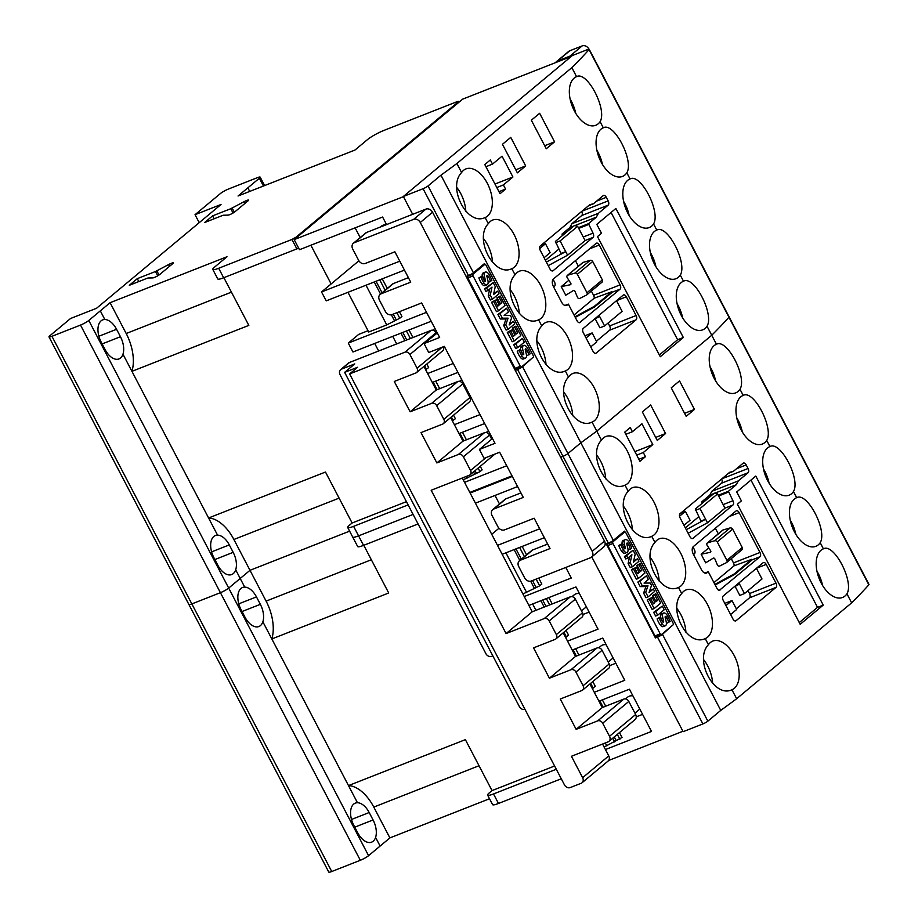 <?xml version="1.0" encoding="UTF-8"?>
<svg xmlns="http://www.w3.org/2000/svg" width="918" height="918" viewBox="0 0 918 918"><rect width="100%" height="100%" fill="white"/><g stroke="black" fill="none" stroke-linecap="round" stroke-linejoin="round"><path stroke-width="1.38" d="M708.432 644.7A26.14 14.883 -111.5 0 1 710.394 642.508A26.14 14.883 -111.5 0 1 712.793 641.074A26.14 14.883 -111.5 0 1 735.261 657.713A26.14 14.883 -111.5 0 1 734.331 688.293A26.14 14.883 -111.5 0 1 731.967 689.716C714.193 698.552 693.859 659.652 708.432 644.7L705.231 638.572C687.456 647.42 667.122 608.508 681.695 593.556A26.14 14.883 -111.5 0 1 683.658 591.364A26.14 14.883 -111.5 0 1 686.056 589.93A26.14 14.883 -111.5 0 1 708.524 606.568A26.14 14.883 -111.5 0 1 707.594 637.161A26.14 14.883 -111.5 0 1 705.231 638.572L705.173 638.595M681.695 593.556L678.494 587.428C660.719 596.275 640.385 557.364 654.959 542.412A26.14 14.883 -111.5 0 1 656.921 540.232A26.14 14.883 -111.5 0 1 659.319 538.797A26.14 14.883 -111.5 0 1 681.787 555.436A26.14 14.883 -111.5 0 1 680.858 586.017A26.14 14.883 -111.5 0 1 678.494 587.428L678.436 587.451M820.199 542.71A26.14 14.883 -111.5 0 1 818.236 544.89A26.14 14.883 -111.5 0 1 815.838 546.325A26.14 14.883 -111.5 0 1 793.37 529.686A26.14 14.883 -111.5 0 1 794.3 499.105A26.14 14.883 -111.5 0 1 796.663 497.682C807.243 491.669 827.577 530.581 820.199 542.71L823.4 548.826C833.98 542.813 854.314 581.725 846.935 593.843A26.14 14.883 -111.5 0 1 844.973 596.034A26.14 14.883 -111.5 0 1 842.575 597.469A26.14 14.883 -111.5 0 1 820.107 580.83A26.14 14.883 -111.5 0 1 821.036 550.249A26.14 14.883 -111.5 0 1 823.4 548.826L823.435 548.815M766.725 440.422A26.14 14.883 -111.5 0 1 764.763 442.614A26.14 14.883 -111.5 0 1 762.365 444.048A26.14 14.883 -111.5 0 1 739.897 427.409A26.14 14.883 -111.5 0 1 740.826 396.828A26.14 14.883 -111.5 0 1 743.19 395.406C753.77 389.393 774.104 428.304 766.725 440.422L769.927 446.55C780.495 440.537 800.84 479.437 793.462 491.566A26.14 14.883 -111.5 0 1 791.5 493.758A26.14 14.883 -111.5 0 1 789.101 495.192A26.14 14.883 -111.5 0 1 766.633 478.553A26.14 14.883 -111.5 0 1 767.563 447.961A26.14 14.883 -111.5 0 1 769.927 446.55L769.961 446.538M592.007 422.131L592.064 422.108C574.289 430.955 553.956 392.043 568.529 377.091A26.14 14.883 -111.5 0 1 570.491 374.9A26.14 14.883 -111.5 0 1 572.889 373.465A26.14 14.883 -111.5 0 1 595.357 390.104A26.14 14.883 -111.5 0 1 594.428 420.696A26.14 14.883 -111.5 0 1 592.064 422.108L596.769 431.116L711.748 335.254L716.453 344.261C727.033 338.249 747.367 377.16 739.988 389.278A26.14 14.883 -111.5 0 1 738.026 391.47A26.14 14.883 -111.5 0 1 735.628 392.904A26.14 14.883 -111.5 0 1 713.16 376.265A26.14 14.883 -111.5 0 1 714.089 345.684A26.14 14.883 -111.5 0 1 716.453 344.261L716.488 344.25M628.222 491.279A26.14 14.883 -111.5 0 1 630.184 489.087A26.14 14.883 -111.5 0 1 632.582 487.653A26.14 14.883 -111.5 0 1 655.05 504.292A26.14 14.883 -111.5 0 1 654.121 534.873A26.14 14.883 -111.5 0 1 651.757 536.296C633.982 545.131 613.649 506.22 628.222 491.279L625.02 485.152C607.257 493.999 586.912 455.087 601.485 440.135A26.14 14.883 -111.5 0 1 603.447 437.943A26.14 14.883 -111.5 0 1 605.846 436.509A26.14 14.883 -111.5 0 1 628.314 453.148A26.14 14.883 -111.5 0 1 627.384 483.729A26.14 14.883 -111.5 0 1 625.02 485.152L624.974 485.174M437.312 332.959L424.07 343.584L439.665 337.457L421.626 302.963L392.02 314.599A5.428 4.383 50.2 0 1 385.376 311.477L379.467 300.186A5.428 4.383 50.2 0 1 380.144 294.38A5.428 4.383 50.2 0 1 381.131 293.794L410.748 282.147L394.889 251.819L365.284 263.466A5.428 4.383 50.2 0 1 358.64 260.345L352.73 249.042A5.428 4.383 50.2 0 1 353.407 243.236A5.428 4.383 50.2 0 1 354.405 242.65L413.628 219.368A5.428 4.383 50.2 0 1 420.272 222.489L592.19 551.339A5.428 4.383 50.2 0 1 591.513 557.146L603.803 546.899A5.428 4.383 50.2 0 0 604.48 541.092L560.646 457.244L562.986 456.326L560.646 457.233L432.562 212.242A5.428 4.383 -129.8 0 0 425.918 209.12L412.675 214.319L403.346 196.475L572.384 55.528L587.44 49.606A4.074 0.62 152.4 0 1 589.207 49.262A4.074 0.62 152.4 0 1 589.046 49.606A814.782 124.378 152.4 0 1 571.845 67.645L456.877 163.519A814.782 124.378 152.4 0 1 440.95 175.189L580.853 442.786A814.782 124.378 -27.6 0 0 596.769 431.116A814.782 124.378 152.4 0 1 580.853 442.797L720.756 710.394A814.782 124.378 -27.6 0 0 736.672 698.724L731.91 689.739M654.959 542.412L651.7 536.307M408.212 277.282L407.202 278.131M520.747 492.553L519.737 493.391M385.95 224.83A8.492 6.862 -129.8 0 0 383.024 225.231A8.492 6.862 -129.8 0 0 381.475 226.149L380.465 226.987M608.209 662.027L611.824 659.021A8.492 6.862 -129.8 0 0 612.972 657.713M606.201 644.769A8.492 6.862 -129.8 0 0 602.506 645.067A8.492 6.862 -129.8 0 0 600.957 645.974L598.788 647.787M488.41 430.714L486.242 432.516M434.937 328.426L432.768 330.239M461.674 379.57L459.505 381.383M581.473 610.895L585.087 607.877A8.492 6.862 -129.8 0 0 586.235 606.568M579.465 593.625A8.492 6.862 -129.8 0 0 575.77 593.923A8.492 6.862 -129.8 0 0 574.22 594.841L572.052 596.643M634.946 713.171L638.561 710.153A8.492 6.862 -129.8 0 0 639.708 708.857M632.938 695.913A8.492 6.862 -129.8 0 0 629.243 696.211A8.492 6.862 -129.8 0 0 627.694 697.118L625.525 698.931M568.529 377.091L565.327 370.964C547.564 379.811 527.219 340.899 541.792 325.947A26.14 14.883 -111.5 0 1 543.754 323.767A26.14 14.883 -111.5 0 1 546.153 322.333A26.14 14.883 -111.5 0 1 568.621 338.971A26.14 14.883 -111.5 0 1 567.691 369.552A26.14 14.883 -111.5 0 1 565.327 370.964L565.281 370.987M541.792 325.947L538.591 319.831C520.827 328.667 500.482 289.755 515.055 274.815A26.14 14.883 -111.5 0 1 517.018 272.623A26.14 14.883 -111.5 0 1 519.416 271.189A26.14 14.883 -111.5 0 1 541.884 287.827A26.14 14.883 -111.5 0 1 540.954 318.408A26.14 14.883 -111.5 0 1 538.591 319.831L538.545 319.843M707.032 326.246A26.14 14.883 -111.5 0 1 705.07 328.426A26.14 14.883 -111.5 0 1 702.672 329.86A26.14 14.883 -111.5 0 1 680.204 313.222A26.14 14.883 -111.5 0 1 681.133 282.641A26.14 14.883 -111.5 0 1 683.497 281.218L683.531 281.206C694.077 275.216 714.411 314.117 707.032 326.246L711.748 335.254A814.782 124.378 -27.6 0 0 728.949 317.203A4.074 0.62 -27.6 0 0 729.099 316.859A4.074 0.62 152.4 0 1 729.11 316.859A4.074 0.62 152.4 0 1 728.949 317.215A814.782 124.378 152.4 0 1 711.748 335.254L596.769 431.127L601.485 440.135M680.295 275.102A26.14 14.883 -111.5 0 1 678.333 277.293A26.14 14.883 -111.5 0 1 675.935 278.728A26.14 14.883 -111.5 0 1 653.467 262.089A26.14 14.883 -111.5 0 1 654.396 231.497A26.14 14.883 -111.5 0 1 656.76 230.085L656.795 230.074C667.34 224.072 687.674 262.973 680.295 275.102L683.497 281.218M653.559 223.958A26.14 14.883 -111.5 0 1 651.608 226.149A26.14 14.883 -111.5 0 1 649.198 227.584A26.14 14.883 -111.5 0 1 626.742 210.945A26.14 14.883 -111.5 0 1 627.66 180.364A26.14 14.883 -111.5 0 1 630.035 178.941L630.058 178.93C640.603 172.928 660.937 211.84 653.559 223.958L656.76 230.085M626.833 172.813A26.14 14.883 -111.5 0 1 624.871 175.005A26.14 14.883 -111.5 0 1 622.461 176.44A26.14 14.883 -111.5 0 1 600.005 159.801A26.14 14.883 -111.5 0 1 600.923 129.22A26.14 14.883 -111.5 0 1 603.298 127.797L603.321 127.786C613.867 121.784 634.2 160.696 626.833 172.813L630.035 178.941M598.134 123.861A26.14 14.883 -111.5 0 1 595.725 125.296A26.14 14.883 -111.5 0 1 573.268 108.657A26.14 14.883 -111.5 0 1 574.198 78.076A26.14 14.883 -111.5 0 1 576.561 76.653L576.584 76.642C587.13 70.64 607.475 109.552 600.097 121.681A26.14 14.883 -111.5 0 1 598.134 123.861M488.319 223.671A26.14 14.883 -111.5 0 1 490.281 221.479A26.14 14.883 -111.5 0 1 492.691 220.045A26.14 14.883 -111.5 0 1 515.147 236.683A26.14 14.883 -111.5 0 1 514.218 267.264A26.14 14.883 -111.5 0 1 511.854 268.687C494.091 277.534 473.745 238.623 488.319 223.671L485.117 217.543C467.354 226.39 447.009 187.479 461.582 172.527A26.14 14.883 -111.5 0 1 463.544 170.335A26.14 14.883 -111.5 0 1 465.954 168.901A26.14 14.883 -111.5 0 1 488.41 185.539A26.14 14.883 -111.5 0 1 487.481 216.132A26.14 14.883 -111.5 0 1 485.117 217.543L485.071 217.566M515.055 274.815L511.808 268.71M544.684 145.721L554.564 141.831L546.267 148.75L531.338 120.212L539.646 113.293L554.564 141.831M515.79 169.807L525.67 165.928L517.373 172.848L502.456 144.298L510.752 137.379L525.67 165.928M494.974 184.036L512.921 176.99L503.385 184.931L496.799 187.524M498.979 191.678L505.566 189.097L500.035 193.709L484.796 164.563L490.338 159.95L492.507 164.115L502.043 156.175L512.921 176.99M503.385 184.931L505.566 189.097M588.518 223.671L593.028 233.149A3.397 1.928 -111.5 0 1 593.051 237.395L553.095 270.718A3.397 1.928 -111.5 0 1 552.785 270.902A3.397 1.928 -111.5 0 1 549.997 269.02L540.209 250.293A3.397 1.928 -111.5 0 1 540.197 246.035L589.804 204.668L593.441 203.773L603.206 195.637A3.397 1.928 -111.5 0 1 603.516 195.442A3.397 1.928 -111.5 0 1 606.293 197.324L608.152 200.893A3.397 1.928 -111.5 0 1 608.175 205.15L598.421 213.286L596.333 217.164L588.518 223.671L578.351 227.675M562.378 235.616L562.023 234.09L569.837 227.572L571.925 223.694L581.679 215.569A3.397 1.928 68.5 0 0 581.714 211.415M548.23 265.646L567.588 255.204L585.099 240.596L577.64 226.321L560.118 240.929L565.717 251.635L546.371 262.078M492.541 262.376A26.14 14.883 68.5 0 0 483.522 238.6M572.74 415.797A26.14 14.883 68.5 0 0 563.732 392.02M465.805 211.232A26.14 14.883 68.5 0 0 456.785 187.456M580.142 322.447A3.397 1.928 -111.5 0 1 579.832 322.643A3.397 1.928 -111.5 0 1 577.043 320.761L568.345 304.11L567.117 305.132A6.116 3.477 -111.5 0 1 566.555 305.476A6.116 3.477 -111.5 0 1 561.552 302.091L553.462 286.634A6.116 3.477 -111.5 0 1 553.439 278.969L596.161 243.35A3.397 1.928 -111.5 0 1 596.47 243.155A3.397 1.928 -111.5 0 1 599.247 245.037L620.075 284.878A3.397 1.928 -111.5 0 1 620.098 289.136L579.476 322.711M564.914 305.453L568.345 304.11M583.263 328.426L623.219 295.114A3.397 1.928 -111.5 0 1 623.529 294.93A3.397 1.928 -111.5 0 1 626.317 296.801L636.105 315.54A3.397 1.928 -111.5 0 1 636.128 319.785L596.161 353.109A3.397 1.928 -111.5 0 1 595.851 353.292A3.397 1.928 -111.5 0 1 593.074 351.41L583.286 332.683A3.397 1.928 -111.5 0 1 583.263 328.426M596.436 341.209L609.632 330.205A3.397 1.928 68.5 0 0 609.609 325.947L608.083 323.044M575.701 113.27A26.14 14.883 68.5 0 0 570.124 99.087M546.015 364.664A26.14 14.883 68.5 0 0 536.996 340.888M519.278 313.52A26.14 14.883 68.5 0 0 510.259 289.744M682.648 317.835A26.14 14.883 68.5 0 0 677.071 303.651M655.911 266.702A26.14 14.883 68.5 0 0 650.334 252.507M602.438 164.414A26.14 14.883 68.5 0 0 596.861 150.231M473.034 274.195A1.354 0.769 68.5 0 0 473.045 275.893L520.299 366.282A1.354 0.769 68.5 0 0 521.413 367.028A1.354 0.769 68.5 0 0 521.527 366.959L533.209 357.217A1.354 0.769 68.5 0 0 533.209 355.518L485.955 265.13A1.354 0.769 68.5 0 0 484.842 264.373A1.354 0.769 68.5 0 0 484.715 264.453L473.034 274.195L467.836 276.238A1.354 0.769 68.5 0 0 467.847 277.936L515.101 368.325A1.354 0.769 68.5 0 0 516.214 369.07A1.354 0.769 68.5 0 0 516.341 369.002L521.263 367.062M483.878 279.99L485.197 279.474L484.543 276.754A6.093 3.477 -111.5 0 1 484.337 273.415A4.211 2.398 -111.5 0 1 485.381 272.061A4.211 2.398 -111.5 0 1 486.024 271.969A5.175 2.949 -111.5 0 1 488.663 273.92A18.44 10.5 -111.5 0 1 491.853 280.46L488.422 282.4A14.986 8.537 68.5 0 0 488.032 281.115M482.214 276.031L478.886 277.902A14.068 8.01 68.5 0 0 481.881 283.823A4.797 2.731 68.5 0 0 484.36 285.727A3.959 2.249 68.5 0 0 484.991 285.636L487.068 284.821A3.959 2.249 -111.5 0 1 486.437 284.913A4.797 2.731 -111.5 0 1 483.958 283.008A14.068 8.01 -111.5 0 1 480.963 277.087L482.214 276.031A11.291 6.426 68.5 0 0 484.199 280.529A1.698 0.964 68.5 0 0 484.968 281.298L485.404 281.023A3.856 2.192 68.5 0 0 485.197 279.474M485.381 272.061L483.304 272.875A4.211 2.398 68.5 0 0 482.26 274.23A6.093 3.477 68.5 0 0 482.202 276.043M498.531 310.823L496.454 311.638L491.555 302.274L494.813 300.484L497.774 306.142L499.254 304.902L496.672 299.956L497.797 299.027L500.379 303.973L501.916 302.688L498.956 297.019L500.184 295.998L505.072 305.361L498.531 310.823L493.632 301.46L494.813 300.484M494.848 300.565L497.797 299.027M497.545 299.119L496.879 297.834L500.184 295.998M514.275 340.934L512.198 341.748L507.298 332.385L510.557 330.595L513.506 336.263L514.998 335.013L512.416 330.067L513.529 329.137L516.123 334.083L517.66 332.798L514.7 327.141L515.927 326.119L520.816 335.472L514.275 340.934L509.375 331.57L510.557 330.595M510.592 330.675L513.529 329.137M513.288 329.229L512.623 327.956L515.927 326.119M522.227 353.35L523.547 352.822L522.893 350.102A6.093 3.477 -111.5 0 1 522.686 346.774A4.211 2.398 -111.5 0 1 523.73 345.409A4.211 2.398 -111.5 0 1 524.385 345.317A5.175 2.949 -111.5 0 1 527.012 347.279A18.44 10.5 -111.5 0 1 530.202 353.82L526.783 355.759A14.986 8.537 68.5 0 0 526.381 354.474M523.73 345.409L521.654 346.235A4.211 2.398 68.5 0 0 520.609 347.589A6.093 3.477 68.5 0 0 520.552 349.402L517.236 351.261A14.068 8.01 68.5 0 0 520.231 357.182A4.797 2.731 68.5 0 0 522.709 359.087A3.959 2.249 68.5 0 0 523.34 358.995L525.417 358.181A3.959 2.249 -111.5 0 1 524.786 358.261A4.797 2.731 -111.5 0 1 522.308 356.368A14.068 8.01 -111.5 0 1 519.313 350.446L520.575 349.391A11.291 6.426 68.5 0 0 522.549 353.889A1.698 0.964 68.5 0 0 523.329 354.658L523.753 354.382A3.856 2.192 68.5 0 0 523.547 352.822M522.376 338.467L513.759 344.732L515.686 348.438L517.763 347.612L515.836 343.917L522.376 338.467L524.316 342.162L517.763 347.612M506.564 308.196L497.935 314.472L500.31 319.016L506.013 318.959L503.718 325.534L506.116 330.113L508.193 329.298L505.795 324.72L508.09 318.144L502.387 318.202L500.012 313.658L506.564 308.196L508.48 311.879L504.154 315.482L510.339 315.436L511.601 317.846L509.134 324.972L513.449 321.38L514.734 323.847L508.193 329.298M513.449 321.38L509.582 323.687M489.696 289.044L488.227 295.894L490.373 300.002L492.45 299.188L490.304 295.08L492.014 287.104L487.917 290.524L486.643 288.08L493.195 282.629L495.272 286.611L493.494 294.609L497.648 291.155L498.99 293.726L492.45 299.188M493.195 282.629L484.566 288.906L485.84 291.339L487.917 290.524M497.648 291.155L493.746 293.485M468.868 275.377L467.836 276.238M487.286 278.016L488.915 277.374A4.269 2.433 68.5 0 0 487.871 275.79A1.067 0.608 68.5 0 0 486.942 276.559A66.819 38.04 68.5 0 0 487.814 280.174A5.864 3.339 -111.5 0 1 488.055 283.501A3.959 2.249 -111.5 0 1 487.068 284.821M490.51 281.585A14.986 8.537 68.5 0 0 488.915 277.374M484.36 285.727L486.437 284.913M478.886 277.902L480.963 277.087M482.707 277.466L484.543 276.754M482.26 274.23L484.337 273.415M491.555 302.274L493.632 301.46M497.487 305.602L499.254 304.902M494.894 300.656L496.672 299.956M500.08 303.41L501.916 302.688M496.879 297.834L498.956 297.019M507.298 332.385L509.375 331.57M513.231 335.713L514.998 335.013M510.637 330.767L512.416 330.067M515.824 333.521L517.66 332.798M512.623 327.956L514.7 327.141M525.635 351.376L527.265 350.733A4.269 2.433 68.5 0 0 526.221 349.15A1.067 0.608 68.5 0 0 525.291 349.919A66.819 38.04 68.5 0 0 526.175 353.522A5.864 3.339 -111.5 0 1 526.404 356.861A3.959 2.249 -111.5 0 1 525.417 358.181M528.86 354.933A14.986 8.537 68.5 0 0 527.265 350.733M522.709 359.087L524.786 358.261M517.236 351.261L519.313 350.446M521.057 350.825L522.893 350.102M520.609 347.589L522.686 346.774M513.759 344.732L515.836 343.917M503.718 325.534L505.795 324.72M506.013 318.959L508.09 318.144M500.31 319.016L502.387 318.202M497.935 314.472L500.012 313.658M488.227 295.894L490.304 295.08M484.566 288.906L486.643 288.08M485.92 166.709L492.507 164.115M571.845 67.645L576.561 76.653M456.877 163.519L461.582 172.527M600.097 121.681L603.298 127.797M601.485 233.275L596.815 224.348L615.875 208.466L683.336 337.503L660.283 356.723L597.492 236.603L601.485 233.275M588.599 205.666L593.441 203.773M571.925 223.694L598.421 213.286M569.837 227.572L573.968 225.954M574.806 225.621L596.333 217.164M611.078 212.46L677.622 339.752L683.336 337.503M677.622 339.752L659.365 354.968M629.174 215.558A26.14 14.883 68.5 0 0 623.597 201.363M575.276 317.376L594.635 306.933L612.145 292.326L611.836 291.729L594.325 306.337L574.966 316.79M611.836 291.729L594.21 298.189A3.397 1.928 68.5 0 0 593.579 295.298L591.364 291.052M578.386 266.231L575.448 260.609M517.695 368.497L515.514 370.31L466.39 276.352L468.478 275.538A4.074 0.62 -27.6 0 0 473.436 272.772L484.497 263.546L484.922 264.35M532.199 358.066L522.549 366.73A4.074 0.62 152.4 0 1 517.591 369.495L515.514 370.31M522.549 366.73L567.944 453.549A4.074 0.62 152.4 0 1 562.986 456.326A4.074 0.62 -27.6 0 0 567.944 453.549L580.853 442.786M403.346 196.475L423.083 188.718A4.074 0.62 152.4 0 0 428.04 185.952L440.95 175.189M399.789 261.182L321.541 291.947L326.211 300.863L404.448 270.099M347.956 292.314L368.703 332.006L386.753 324.915L399.778 318.236L401.923 316.446L399.433 311.684M426.526 312.327L348.278 343.08L358.731 334.37L368.026 330.709M459.034 433.594L484.658 423.531M463.223 479.804L479.976 471.657L482.134 469.867L480.275 466.31M506.736 465.747L464.542 482.329M321.541 291.947L358.904 260.792M469.832 492.438L512.014 475.857M574.037 315.012L594.21 298.189M594.003 319.475L599.603 316.446L604.583 325.97L622.094 311.351L616.529 300.691M599.006 315.299L599.603 316.446M594.325 306.337L594.635 306.933M561.242 286.623L570.285 284.741A1.147 0.929 -129.8 0 0 570.698 283.146L567.232 277.706A1.974 1.595 50.2 0 1 567.794 275.182L574.852 273.128A2.421 1.951 50.2 0 1 577.342 274.298L586.981 292.727A2.043 1.641 50.2 0 1 586.361 295.126L579.912 298.373A1.779 1.446 50.2 0 1 577.422 297.202L574.989 291.35A1.228 0.998 -129.8 0 0 573.325 290.57L565.74 295.229L561.242 286.623L568.862 280.265M545.441 260.299L558.787 249.168M348.278 343.08L352.948 352.007L431.185 321.243M432.309 382.462L457.921 372.387M595.208 318.821L599.902 327.806L604.583 325.97M590.722 346.912L596.78 341.863L592.121 332.936L584.904 335.781M592.121 332.936L586.063 337.996M570.927 284.201L570.285 284.741M567.37 275.423L582.746 262.605A1.974 1.595 -129.8 0 1 583.159 262.376L567.794 275.182M583.159 262.376L590.228 260.31L574.852 273.128M590.228 260.31A2.421 1.951 -129.8 0 1 592.718 261.481L577.342 274.298M592.718 261.481L602.357 279.921L586.981 292.727M601.726 282.319A2.043 1.641 -129.8 0 0 602.357 279.921M544.087 257.717L550.146 252.657L545.487 243.74L540.679 245.622M545.487 243.74L539.635 248.617M552.934 279.554A3.397 1.928 -111.5 0 1 553.875 280.828L554.495 282.021A3.397 1.928 -111.5 0 1 554.506 286.278L553.657 286.99M567.588 255.204L565.717 251.635L561.047 253.471L555.401 241.434L574.461 225.541L577.64 226.321M560.118 240.929L555.447 242.765M571.271 56.457L462.615 99.167L294.185 239.609L299.475 249.719L382.599 217.038L386.547 224.6M360.2 237.567L355.117 227.848M294.185 239.609L403.438 196.659M453.262 363.471L427.639 373.534M479.999 414.603L454.376 424.678M524.981 709.362A4.751 3.844 50.2 0 1 519.347 706.573L344.629 372.364L357.618 367.257L349.62 373.924L404.953 352.179A4.074 3.293 50.2 0 1 409.933 354.52L417.082 368.198A4.074 3.293 50.2 0 1 416.577 372.547L442.705 350.768A4.074 3.293 -129.8 0 0 443.371 346.752L428.74 352.501L424.07 343.584M425.642 369.713L428.66 367.579L426.801 364.021M470.108 397.907L471.072 397.528M452.379 420.857L455.397 418.723L453.538 415.166M386.753 324.915L365.995 285.223M378.641 351.009L374.693 343.458M396.679 343.917L392.732 336.355M331.123 283.96L310.881 245.232M223.877 277.684L248.824 325.385L131.928 371.342A37.34 21.263 68.5 0 0 126.202 333.509L231.439 292.142M349.609 531.143L249.994 570.308L233.883 539.486A37.34 21.263 68.5 0 0 208.593 517.981L122.966 354.187A16.972 9.662 68.5 0 0 120.453 336.722L116.563 329.287A16.972 9.662 68.5 0 0 104.824 319.51L100.314 310.858L110.091 302.699L126.202 333.509M363.78 545.292L388.716 592.994L271.831 638.951L262.858 621.796A16.972 9.662 68.5 0 0 260.345 604.331L256.466 596.895A16.972 9.662 68.5 0 0 244.727 587.118L240.206 578.466L228.685 588.082L249.994 570.308L240.206 578.466L235.685 569.814A16.972 9.662 68.5 0 0 233.172 552.349L229.293 544.913A16.972 9.662 68.5 0 0 217.555 535.137L208.593 517.981L325.477 472.036L352.122 522.996L406.422 501.653M466.413 439.802L462.465 432.252M479.976 471.657L478.117 468.1M463.854 440.812L459.907 433.262M476.339 473.091L475.065 470.647M100.314 310.858L88.782 320.474A6.793 1.033 152.4 0 1 80.509 325.075L51.936 336.309A6.793 1.033 152.4 0 1 48.998 336.895A6.793 1.033 152.4 0 1 49.824 335.793L70.571 318.489L96.539 308.276L221.02 204.484L195.041 214.697L220.4 193.56A6.793 1.033 152.4 0 1 228.674 188.947L257.247 177.713A6.793 1.033 152.4 0 1 260.184 177.14A6.793 1.033 152.4 0 1 259.369 178.241L238.049 196.004L354.945 150.059L367.51 139.582A13.575 2.077 152.4 0 1 384.034 130.379L457.29 101.588L458.759 101.29L458.346 101.841L303.445 231.015L296.066 237.165L291.935 239.46L218.679 268.263A13.575 2.077 152.4 0 1 212.792 269.422A13.575 2.077 152.4 0 1 214.433 267.218L226.987 256.753L110.091 302.699M408.12 504.911L353.602 526.347L358.571 535.86A13.575 2.077 152.4 0 1 352.696 537.03L357.664 546.543A13.575 2.077 -27.6 0 0 363.551 545.384L358.582 535.86L413.1 514.424L358.582 535.86A13.575 2.077 152.4 0 1 352.684 537.03L347.715 527.506A13.575 2.077 152.4 0 1 349.356 525.303L352.122 522.996M489.512 798.752L389.898 837.904L368.577 855.679L228.685 588.082A6.793 1.033 152.4 0 1 220.412 592.684L191.839 603.918L220.412 592.684L80.509 325.075M368.577 855.679A6.793 1.033 152.4 0 1 360.315 860.281L331.742 871.515L191.839 603.918A6.793 1.033 152.4 0 1 188.89 604.492L48.998 336.895M122.966 354.187A16.972 9.662 -111.5 0 1 118.973 358.927A16.972 9.662 -111.5 0 1 105.077 349.54L101.198 342.104A16.972 9.662 -111.5 0 1 102.667 319.9A16.972 9.662 -111.5 0 1 104.824 319.51M235.685 569.814A16.972 9.662 -111.5 0 1 231.703 574.553A16.972 9.662 -111.5 0 1 217.807 565.167L213.917 557.731A16.972 9.662 -111.5 0 1 215.397 535.527A16.972 9.662 -111.5 0 1 217.555 535.137M243.878 201.799A4.533 0.689 152.4 0 1 248.583 200.124A4.533 0.689 152.4 0 1 248.055 200.835L235.146 211.599A4.418 0.677 152.4 0 1 231.256 213.974A4.418 0.677 152.4 0 1 227.893 215.133L223.533 215.214A9.857 1.503 -27.6 0 0 222.799 215.374L204.611 222.523L212.609 215.856L230.785 208.707L243.878 201.799L244.796 203.555M232.139 208.042L234.319 212.219M230.785 208.707L233.046 213.022M212.609 215.856L214.135 218.771M168.568 264.591A4.533 0.689 152.4 0 1 173.273 262.904A4.533 0.689 152.4 0 1 172.745 263.627L159.847 274.39A4.418 0.677 152.4 0 1 155.945 276.766A4.418 0.677 152.4 0 1 152.595 277.913L148.223 278.005A9.857 1.503 -27.6 0 0 147.488 278.154L129.312 285.303L137.298 278.647L155.486 271.498L168.568 264.591L169.486 266.346M156.829 270.833L159.021 275.01M155.486 271.498L157.735 275.813M137.298 278.647L138.825 281.562M387.281 288.424L382.255 278.831M412.939 337.526L408.992 329.964M399.778 318.236L396.874 312.694M385.124 290.226L379.696 279.829M426.503 369.38L424.644 365.823M410.38 338.524L406.433 330.973M396.14 319.671L393.237 314.128M382.072 292.762L376.059 281.264M406.743 339.958L402.795 332.408M394.602 320.944L391.378 314.794M380.534 294.047L374.234 281.987M404.918 340.681L400.971 333.131M439.676 388.658L435.729 381.108M453.24 420.513L451.381 416.956M437.117 389.668L433.17 382.118M474.801 474.365L473.527 471.932M466.964 478.335L466.034 476.557M212.792 269.422L217.761 278.934A13.575 2.077 -27.6 0 0 223.648 277.775L298.66 248.17M353.602 526.347A13.575 2.077 152.4 0 1 347.715 527.506M199.217 222.672L195.041 214.697M492.84 655.888L491.681 656.347A4.751 3.844 50.2 0 1 485.863 653.605L340.062 374.716A4.751 3.844 50.2 0 1 340.647 369.633A4.751 3.844 50.2 0 1 341.519 369.116L354.773 363.907L344.629 372.364M436.371 333.326L436.061 332.729A4.074 3.293 -129.8 0 0 431.081 330.388L349.506 362.461A4.751 3.844 -129.8 0 0 348.645 362.966L340.647 369.633M349.62 373.924L564.444 784.844A4.751 3.844 50.2 0 0 570.25 787.575L581.163 783.284A4.751 3.844 50.2 0 0 582.035 782.767A4.751 3.844 50.2 0 0 582.62 777.695L571.432 756.283L608.06 741.882A4.751 3.844 50.2 0 0 608.932 741.377A4.751 3.844 50.2 0 0 609.518 736.293L602.678 723.212A4.074 3.293 50.2 0 0 597.698 720.871L576.137 729.34L560.278 699.011L581.84 690.543A4.074 3.293 50.2 0 0 582.586 690.106A4.074 3.293 50.2 0 0 583.091 685.746L575.942 672.068A4.074 3.293 50.2 0 0 570.962 669.727L549.4 678.207L533.553 647.879L555.103 639.398A4.074 3.293 50.2 0 0 555.849 638.962A4.074 3.293 50.2 0 0 556.354 634.602L549.205 620.924A4.074 3.293 50.2 0 0 544.225 618.583L506.093 633.569L431.173 490.258L469.305 475.272A4.074 3.293 50.2 0 0 470.05 474.836A4.074 3.293 50.2 0 0 470.555 470.475L463.406 456.797A4.074 3.293 50.2 0 0 458.426 454.456L436.865 462.936L421.006 432.607L442.568 424.127A4.074 3.293 50.2 0 0 443.314 423.691A4.074 3.293 50.2 0 0 443.819 419.342L436.67 405.664A4.074 3.293 50.2 0 0 431.689 403.323L410.128 411.792L394.27 381.463L415.831 372.983A4.074 3.293 50.2 0 0 416.577 372.547M608.932 741.377L635.049 719.586A4.751 3.844 -129.8 0 0 635.646 714.514L628.807 701.432A4.074 3.293 -129.8 0 0 623.827 699.08L602.265 707.56L576.137 729.34M582.035 782.767L608.164 760.988A4.751 3.844 -129.8 0 0 608.749 755.904L602.552 744.05M443.314 423.691L469.431 401.912A4.074 3.293 -129.8 0 0 469.947 397.551L462.798 383.873A4.074 3.293 -129.8 0 0 457.818 381.532L436.257 390.012L410.128 411.792M436.257 390.012L423.921 366.42M492.645 438.804L491.704 439.183L489.535 435.017A4.074 3.293 -129.8 0 0 484.543 432.676L462.993 441.145L436.865 462.936M462.993 441.145L450.658 417.564M491.704 439.183L479.414 449.43L494.997 443.302L444.323 346.373M591.513 557.146A5.428 4.383 50.2 0 1 590.515 557.731L531.293 581.014A5.428 4.383 50.2 0 1 524.648 577.892L518.739 566.59A5.428 4.383 50.2 0 1 519.416 560.783A5.428 4.383 50.2 0 1 520.414 560.198L550.02 548.562L534.173 518.234L504.556 529.87A5.428 4.383 50.2 0 1 497.912 526.748L492.002 515.446A5.428 4.383 50.2 0 1 492.679 509.651A5.428 4.383 50.2 0 1 493.677 509.065L523.283 497.418L499.656 452.218L484.073 458.346L479.414 449.43M555.849 638.962L581.978 617.171A4.074 3.293 -129.8 0 0 582.482 612.822L575.334 599.144A4.074 3.293 -129.8 0 0 570.353 596.803L532.222 611.79L506.093 633.569M532.222 611.79L462.293 478.026M582.586 690.106L608.714 668.315A4.074 3.293 -129.8 0 0 609.219 663.966L602.07 650.288A4.074 3.293 -129.8 0 0 597.09 647.947L575.529 656.416L549.4 678.207M575.529 656.416L563.193 632.835M602.265 707.56L589.93 683.979M547.679 544.064L532.704 549.951A5.428 4.383 -129.8 0 0 531.717 550.536L519.416 560.783M520.942 492.92L505.967 498.807A5.428 4.383 -129.8 0 0 504.98 499.392L492.679 509.651M408.395 277.661L393.432 283.536A5.428 4.383 -129.8 0 0 392.434 284.121L380.144 294.38M412.675 214.319L366.695 232.403A5.428 4.383 -129.8 0 0 365.697 232.988L353.407 243.236M591.777 556.928L683.141 731.68L702.878 723.923A4.074 0.62 -27.6 0 0 707.847 721.158L720.756 710.394M672.102 625.674L662.452 634.338A4.074 0.62 152.4 0 1 657.495 637.103L655.418 637.918L606.293 543.961L608.37 543.146A4.074 0.62 -27.6 0 0 613.339 540.381L624.401 531.155L624.825 531.958M571.925 55.906A5.428 4.383 -129.8 0 0 569.894 56.147L557.421 61.058A5.428 4.383 -129.8 0 0 556.434 61.644A5.428 4.383 -129.8 0 0 555.62 62.608M588.92 49.182L588.828 49.021A5.428 4.383 -129.8 0 0 582.184 45.9L569.722 50.8A5.428 4.383 -129.8 0 0 568.724 51.385L556.434 61.644M684.576 413.329L694.467 409.439L686.171 416.359L671.242 387.821L679.538 380.901L694.467 409.439M655.693 437.416L665.573 433.526L657.277 440.445L642.348 411.907L650.655 404.987L665.573 433.526M634.877 451.645L652.824 444.587L643.288 452.54L636.702 455.121M638.882 459.287L645.469 456.694L639.938 461.306L624.699 432.171L630.23 427.559L632.41 431.724L641.934 423.783L652.824 444.587M643.288 452.54L645.469 456.694M728.422 491.279L732.931 500.746A3.397 1.928 -111.5 0 1 732.954 505.003L692.998 538.327A3.397 1.928 -111.5 0 1 692.677 538.51A3.397 1.928 -111.5 0 1 689.9 536.628L680.112 517.901A3.397 1.928 -111.5 0 1 680.089 513.644L729.707 472.277L733.344 471.37L743.098 463.234A3.397 1.928 -111.5 0 1 743.419 463.051A3.397 1.928 -111.5 0 1 746.196 464.933L748.055 468.501A3.397 1.928 -111.5 0 1 748.078 472.759L738.324 480.883L736.236 484.761L728.422 491.279L718.255 495.272M702.281 503.213L701.926 501.698L709.74 495.181L711.829 491.302L721.582 483.166A3.397 1.928 68.5 0 0 721.617 479.024M688.133 533.255L707.48 522.801L725.002 508.193L717.543 493.93L700.021 508.538L705.621 519.232L686.274 529.686M632.433 529.984A26.14 14.883 68.5 0 0 623.425 506.208M712.643 683.405A26.14 14.883 68.5 0 0 703.636 659.629M605.708 478.84A26.14 14.883 68.5 0 0 596.689 455.064M720.045 590.056A3.397 1.928 -111.5 0 1 719.723 590.24A3.397 1.928 -111.5 0 1 716.947 588.369L708.248 571.719L707.021 572.74A6.116 3.477 -111.5 0 1 706.458 573.073A6.116 3.477 -111.5 0 1 701.455 569.699L693.365 554.231A6.116 3.477 -111.5 0 1 693.342 546.577L736.064 510.947A3.397 1.928 -111.5 0 1 736.374 510.764A3.397 1.928 -111.5 0 1 739.151 512.646L759.978 552.487A3.397 1.928 -111.5 0 1 760.001 556.744L719.368 590.32M704.817 573.061L708.248 571.719M723.166 596.034L763.122 562.723A3.397 1.928 -111.5 0 1 763.432 562.527A3.397 1.928 -111.5 0 1 766.209 564.409L776.008 583.137A3.397 1.928 -111.5 0 1 776.02 587.394L736.064 620.717A3.397 1.928 -111.5 0 1 735.754 620.901A3.397 1.928 -111.5 0 1 732.977 619.019L723.177 600.292A3.397 1.928 -111.5 0 1 723.166 596.034M736.339 608.806L749.524 597.813A3.397 1.928 68.5 0 0 749.513 593.556L747.986 590.641M715.604 380.878A26.14 14.883 68.5 0 0 710.027 366.695M685.907 632.261A26.14 14.883 68.5 0 0 676.899 608.485M659.17 581.128A26.14 14.883 68.5 0 0 650.162 557.352M822.551 585.443A26.14 14.883 68.5 0 0 816.974 571.26M795.814 534.299A26.14 14.883 68.5 0 0 790.237 520.116M742.341 432.022A26.14 14.883 68.5 0 0 736.764 417.828M612.937 541.792A1.354 0.769 68.5 0 0 612.949 543.502L660.203 633.89A1.354 0.769 68.5 0 0 661.304 634.636A1.354 0.769 68.5 0 0 661.43 634.567L673.112 624.825A1.354 0.769 68.5 0 0 673.101 623.127L625.846 532.738A1.354 0.769 68.5 0 0 624.745 531.981A1.354 0.769 68.5 0 0 624.619 532.061L612.937 541.792L607.739 543.835A1.354 0.769 68.5 0 0 607.75 545.544L655.004 635.933A1.354 0.769 68.5 0 0 656.118 636.679A1.354 0.769 68.5 0 0 656.244 636.61L661.167 634.671M623.781 547.587L625.101 547.071L624.447 544.351A6.093 3.477 -111.5 0 1 624.24 541.023A4.211 2.398 -111.5 0 1 625.284 539.658A4.211 2.398 -111.5 0 1 625.927 539.566A5.175 2.949 -111.5 0 1 628.566 541.528A18.44 10.5 -111.5 0 1 631.756 548.057L628.325 549.997A14.986 8.537 68.5 0 0 627.923 548.723M625.284 539.658L623.207 540.472A4.211 2.398 68.5 0 0 622.163 541.838A6.093 3.477 68.5 0 0 622.094 543.651L618.789 545.51A14.068 8.01 68.5 0 0 621.784 551.431A4.797 2.731 68.5 0 0 624.263 553.324A3.959 2.249 68.5 0 0 624.883 553.244L626.971 552.429A3.959 2.249 -111.5 0 1 626.34 552.51A4.797 2.731 -111.5 0 1 623.861 550.616A14.068 8.01 -111.5 0 1 620.866 544.695L622.117 543.64A11.291 6.426 68.5 0 0 624.091 548.138A1.698 0.964 68.5 0 0 624.871 548.907L625.296 548.631A3.856 2.192 68.5 0 0 625.101 547.071M638.435 578.42L636.358 579.247L631.458 569.883L632.628 568.908L634.705 568.093L637.666 573.75L639.158 572.511L636.576 567.565L637.689 566.624L640.282 571.57L641.82 570.285L638.859 564.627L640.087 563.606L644.975 572.97L638.435 578.42L633.535 569.068L634.705 568.093M634.751 568.162L637.689 566.624M637.448 566.727L636.782 565.442L640.087 563.606M654.178 608.542L652.101 609.357L647.201 599.993L650.449 598.203L653.409 603.86L654.901 602.621L652.319 597.675L653.432 596.746L656.026 601.692L657.563 600.406L654.603 594.738L655.831 593.716L660.719 603.08L654.178 608.542L649.278 599.179L650.449 598.203M650.495 598.284L653.432 596.746M653.191 596.838L652.526 595.553L655.831 593.716M662.13 620.947L663.45 620.43L662.796 617.711A6.093 3.477 -111.5 0 1 662.589 614.383A4.211 2.398 -111.5 0 1 663.634 613.017A4.211 2.398 -111.5 0 1 664.276 612.926A5.175 2.949 -111.5 0 1 666.916 614.888A18.44 10.5 -111.5 0 1 670.106 621.417L666.675 623.356A14.986 8.537 68.5 0 0 666.284 622.083M663.634 613.017L661.557 613.832A4.211 2.398 68.5 0 0 660.512 615.198A6.093 3.477 68.5 0 0 660.444 617.011L657.139 618.87A14.068 8.01 68.5 0 0 660.134 624.791A4.797 2.731 68.5 0 0 662.612 626.684A3.959 2.249 68.5 0 0 663.244 626.604L665.32 625.789A3.959 2.249 -111.5 0 1 664.689 625.869A4.797 2.731 -111.5 0 1 662.211 623.976A14.068 8.01 -111.5 0 1 659.216 618.043L660.467 616.999A11.291 6.426 68.5 0 0 662.44 621.497A1.698 0.964 68.5 0 0 663.221 622.266L663.657 621.991A3.856 2.192 68.5 0 0 663.45 620.43M662.28 606.064L653.662 612.34L655.59 616.035L657.667 615.221L655.739 611.526L662.28 606.064L664.219 609.77L657.667 615.221M646.456 575.804L637.838 582.081L640.213 586.625L645.916 586.568L643.621 593.143L646.02 597.721L648.097 596.907L645.698 592.328L647.993 585.753L642.29 585.799L639.915 581.266L646.456 575.804L648.383 579.487L644.057 583.091L650.242 583.045L651.505 585.443L649.037 592.58L653.352 588.977L654.637 591.444L648.097 596.907M653.352 588.977L649.485 591.284M629.599 556.652L628.119 563.503L630.276 567.611L632.353 566.796L630.207 562.677L631.917 554.713L627.82 558.133L626.546 555.688L633.087 550.226L635.176 554.22L633.397 562.218L637.551 558.752L638.894 561.334L632.353 566.796M633.087 550.226L624.47 556.503L625.743 558.947L627.82 558.133M637.551 558.752L633.649 561.093M608.772 542.986L607.739 543.835M627.178 545.625L628.807 544.982A4.269 2.433 68.5 0 0 627.774 543.399A1.067 0.608 68.5 0 0 626.845 544.167A66.819 38.04 68.5 0 0 627.717 547.771A5.864 3.339 -111.5 0 1 627.958 551.11A3.959 2.249 -111.5 0 1 626.971 552.429M630.402 549.182A14.986 8.537 68.5 0 0 628.807 544.982M624.263 553.324L626.34 552.51M618.789 545.51L620.866 544.695M622.611 545.074L624.447 544.351M622.163 541.838L624.24 541.023M631.458 569.883L633.535 569.068M637.39 573.211L639.158 572.511M634.797 568.253L636.576 567.565M639.984 571.007L641.82 570.285M636.782 565.442L638.859 564.627M647.201 599.993L649.278 599.179M653.123 603.321L654.901 602.621M650.541 598.375L652.319 597.675M655.727 601.129L657.563 600.406M652.526 595.553L654.603 594.738M665.527 618.973L667.168 618.342A4.269 2.433 68.5 0 0 666.124 616.758A1.067 0.608 68.5 0 0 665.194 617.527A66.819 38.04 68.5 0 0 666.066 621.13A5.864 3.339 -111.5 0 1 666.307 624.47A3.959 2.249 -111.5 0 1 665.32 625.789M668.752 622.542A14.986 8.537 68.5 0 0 667.168 618.342M662.612 626.684L664.689 625.869M657.139 618.87L659.216 618.043M660.96 618.434L662.796 617.711M660.512 615.198L662.589 614.383M653.662 612.34L655.739 611.526M643.621 593.143L645.698 592.328M645.916 586.568L647.993 585.753M640.213 586.625L642.29 585.799M637.838 582.081L639.915 581.266M628.119 563.503L630.207 562.677M624.47 556.503L626.546 555.688M625.824 434.317L632.41 431.724M736.672 698.724L851.652 602.851A814.782 124.378 -27.6 0 0 868.841 584.812A4.074 0.62 -27.6 0 0 869.002 584.456L589.207 49.262M846.935 593.843L851.652 602.851M793.462 491.566L796.698 497.671M739.988 389.278L743.224 395.394M741.388 500.872L736.718 491.956L755.778 476.063L823.239 605.111L800.186 624.332L737.384 504.211L741.388 500.872M728.502 473.275L733.344 471.37M711.829 491.302L738.324 480.883M709.74 495.181L713.86 493.563M714.697 493.23L736.236 484.761M750.981 480.068L817.525 607.36L823.239 605.111M817.525 607.36L799.268 622.576M769.077 483.166A26.14 14.883 68.5 0 0 763.501 468.972M715.179 584.984L734.526 574.542L752.049 559.934L751.739 559.337L734.216 573.945L714.87 584.387M751.739 559.337L734.113 565.798A3.397 1.928 68.5 0 0 733.482 562.906L731.267 558.649M718.289 533.84L715.351 528.217M657.598 636.094L655.418 637.918M613.339 540.381L567.944 453.561L580.853 442.797M502.157 554.3L544.351 537.707M522.916 593.992L539.669 585.845L541.827 584.043L538.717 578.099M565.786 567.45L571.306 578.007L524.235 596.516M598.938 701.203L629.438 689.211L651.516 731.439L605.432 749.547M636.243 716.843L642.589 714.353M604.101 747.022L622.037 737.475L619.478 732.575M491.715 534.31L498.979 528.252M539.692 528.791L497.499 545.372M608.645 760.471L682.923 731.279M713.94 582.609L734.113 565.798M733.907 587.072L739.506 584.055L744.475 593.567L761.997 578.96L756.421 568.299M738.91 582.907L739.506 584.055M734.216 573.945L734.526 574.542M701.145 554.231L710.188 552.349A1.147 0.929 -129.8 0 0 710.601 550.754L707.124 545.303A1.974 1.595 50.2 0 1 707.698 542.79L714.755 540.736A2.421 1.951 50.2 0 1 717.245 541.907L726.884 560.336A2.043 1.641 50.2 0 1 726.264 562.734L719.815 565.981A1.779 1.446 50.2 0 1 717.325 564.811L714.892 558.959A1.228 0.998 -129.8 0 0 713.229 558.178L705.644 562.837L701.145 554.231L708.765 547.874M685.344 527.907L698.69 516.765M528.894 605.432L575.965 586.935L598.043 629.151L567.542 641.143M572.201 650.059L602.701 638.079L624.779 680.295L594.279 692.287M735.111 586.43L739.805 595.403L744.475 593.567M730.625 614.521L736.684 609.472L732.013 600.544L724.795 603.378M732.013 600.544L725.954 605.593M710.83 551.81L710.188 552.349M707.273 543.031L722.638 530.214A1.974 1.595 -129.8 0 1 723.063 529.973L707.698 542.79M723.063 529.973L730.12 527.919L714.755 540.736M730.12 527.919A2.421 1.951 -129.8 0 1 732.621 529.089L717.245 541.907M732.621 529.089L742.249 547.518L726.884 560.336M741.629 549.916A2.043 1.641 -129.8 0 0 742.249 547.518M683.99 525.314L690.049 520.265L685.39 511.349L680.582 513.231M685.39 511.349L679.538 516.226M692.826 547.162A3.397 1.928 -111.5 0 1 693.767 548.436L694.387 549.63A3.397 1.928 -111.5 0 1 694.41 553.875L693.56 554.587M707.48 522.801L705.621 519.232L700.939 521.08L695.305 509.031L714.365 493.15L717.543 493.93M700.021 508.538L695.351 510.374M475.421 503.156L517.614 486.563M499.472 503.982L495.02 495.456M470.142 493.046L512.336 476.453M582.987 614.486L589.115 612.077M565.545 637.321L568.563 635.187L566.073 630.436M609.724 665.619L615.852 663.221M592.282 688.466L595.3 686.331L592.81 681.581M526.657 592.512L505.898 552.82M535.963 610.321L532.635 603.964M389.898 837.904L373.787 807.094A37.34 21.263 68.5 0 0 348.496 785.59L271.831 638.951A37.34 21.263 68.5 0 0 266.105 601.118L371.342 559.75M380.109 846.063L375.588 837.423A16.972 9.662 68.5 0 0 373.075 819.958L369.185 812.522A16.972 9.662 68.5 0 0 357.458 802.745L348.496 785.59L465.38 739.644L492.025 790.605L554.598 766.002M605.696 706.217L602.369 699.86M619.88 739.265L617.321 734.377M603.126 707.216L599.81 700.859M616.242 740.7L614.268 736.925M556.297 769.261L493.505 793.955A13.575 2.077 152.4 0 1 487.619 795.114L492.587 804.627A13.575 2.077 152.4 0 0 498.474 803.468L561.277 778.774M331.742 871.515A6.793 1.033 152.4 0 1 328.793 872.1L188.901 604.503A6.793 1.033 152.4 0 0 191.839 603.918L51.936 336.309M349.62 531.143L249.994 570.308L266.105 601.118M262.858 621.796A16.972 9.662 -111.5 0 1 258.876 626.535A16.972 9.662 -111.5 0 1 244.98 617.137L241.09 609.713A16.972 9.662 -111.5 0 1 242.57 587.509A16.972 9.662 -111.5 0 1 244.727 587.118M375.588 837.423A16.972 9.662 -111.5 0 1 371.606 842.162A16.972 9.662 -111.5 0 1 357.71 832.764L353.82 825.339A16.972 9.662 -111.5 0 1 355.3 803.135A16.972 9.662 -111.5 0 1 357.458 802.745M526.553 554.839L522.158 546.428M552.223 603.929L548.895 597.572M539.669 585.845L536.146 579.109M524.408 556.629L519.599 547.438M566.406 636.977L563.927 632.227M549.653 604.939L546.336 598.582M536.032 587.268L532.509 580.532M521.355 559.177L515.962 548.872M546.015 606.362L542.699 600.016M534.494 588.553L530.661 581.197M519.817 560.462L514.126 549.595M544.19 607.085L540.863 600.728M578.96 655.073L575.632 648.716M593.143 688.121L590.664 683.371M576.389 656.083L573.073 649.726M614.704 741.974L612.731 738.198M606.855 745.944L605.306 742.972M363.551 545.384L418.08 523.948M487.619 795.114A13.575 2.077 152.4 0 1 489.26 792.911L492.025 790.605M88.782 320.474L228.685 588.071A6.793 1.033 152.4 0 1 220.412 592.684L360.315 860.281M578.719 228.375L588.518 224.52M562.034 234.939L564.214 234.079M562.023 234.09L566.154 232.461M583.228 237.005L593.028 233.149M585.076 240.539L593.051 237.395M552.429 270.982L553.095 270.718M565.913 305.602L567.117 305.132M616.621 300.611L626.317 296.801M609.609 325.947L636.105 315.54M520.299 366.282L515.101 368.325M473.045 275.893L467.847 277.936M484.715 264.453L482.26 265.417M486.907 276.169L487.871 275.79M481.881 283.823L483.958 283.008M525.257 349.529L526.221 349.15M520.231 357.182L522.308 356.368M596.608 201.134L606.293 197.324M582.001 211.174L608.152 200.893M581.679 215.569L608.175 205.15M589.046 49.606L868.841 584.812M612.122 292.268L620.098 289.136M589.563 248.847L599.247 245.037M593.579 295.298L620.075 284.878M595.495 353.373L596.161 353.109M609.632 330.205L636.128 319.785M428.04 185.952L473.436 272.772M517.591 369.495L608.37 543.146M423.083 188.718L468.478 275.538M249.707 191.426L247.837 187.846M263.443 186.033L259.369 178.241M233.883 539.486L339.121 498.118M102.139 343.917L120.453 336.722M214.869 559.544L233.172 552.349M303.766 231.623L303.445 231.015M451.3 108.611L450.967 107.991M458.667 102.46L458.346 101.841M223.648 277.775L218.679 268.263M296.904 248.973L291.935 239.46M296.388 237.773L296.066 237.165M98.892 336.24L116.563 329.287M211.61 551.867L229.293 544.913M349.506 362.461L341.519 369.116M431.081 330.388L404.953 352.179M635.646 714.514L609.518 736.293M608.749 755.904L582.62 777.695M436.061 332.729L409.933 354.52M442.304 347.165L417.082 368.198M457.818 381.532L431.689 403.323M462.798 383.873L436.67 405.664M469.947 397.551L443.819 419.342M484.543 432.676L458.426 454.456M489.535 435.017L463.406 456.797M486.012 457.589L470.555 470.475M570.353 596.803L544.225 618.583M575.334 599.144L549.205 620.924M582.482 612.822L556.354 634.602M597.09 647.947L570.962 669.727M602.07 650.288L575.942 672.068M609.219 663.966L583.091 685.746M623.827 699.08L597.698 720.871M628.807 701.432L602.678 723.212M425.918 209.12L413.628 219.368M366.695 232.403L354.405 242.65M432.562 212.242L420.272 222.489M604.48 541.092L592.19 551.339M532.704 549.951L520.414 560.198M505.967 498.807L493.677 509.065M393.432 283.536L381.131 293.794M657.495 637.103L702.878 723.923M569.894 56.147L582.184 45.9M557.421 61.058L569.722 50.8M718.622 495.984L728.422 492.128M701.926 502.548L704.117 501.687M701.926 501.698L706.057 500.069M723.132 504.602L732.931 500.746M724.979 508.136L732.954 505.003M692.321 538.591L692.998 538.327M705.816 573.211L707.021 572.74M756.524 568.219L766.209 564.409M749.513 593.556L776.008 583.137M660.203 633.89L655.004 635.933M612.949 543.502L607.75 545.544M624.619 532.061L622.163 533.025M626.81 543.777L627.774 543.399M621.784 551.431L623.861 550.616M665.16 617.137L666.124 616.758M660.134 624.791L662.211 623.976M736.5 468.742L746.196 464.933M721.904 478.783L748.055 468.501M721.582 483.166L748.078 472.759M752.026 559.877L760.001 556.744M729.466 516.455L739.151 512.646M733.482 562.906L759.978 552.487M735.398 620.981L736.064 620.717M749.524 597.813L776.02 587.394M662.452 634.338L707.847 721.158M373.787 807.094L479.024 765.727M242.042 611.526L260.345 604.331M354.773 827.152L373.075 819.958M238.783 603.837L256.466 596.895M351.514 819.464L369.185 812.522M498.474 803.468L493.505 793.955M468.937 395.624L469.729 394.958M521.413 367.028L516.214 369.07M484.842 264.373L482.317 265.371M602.093 282.09L586.728 294.907M459.161 102.059L458.759 101.29M264.602 185.574L260.184 177.14M494.928 454.089L470.05 474.836M546.474 544.535L547.484 543.697M661.304 634.636L656.118 636.679M624.745 531.981L622.22 532.979M741.996 549.698L726.631 562.516"/></g></svg>
